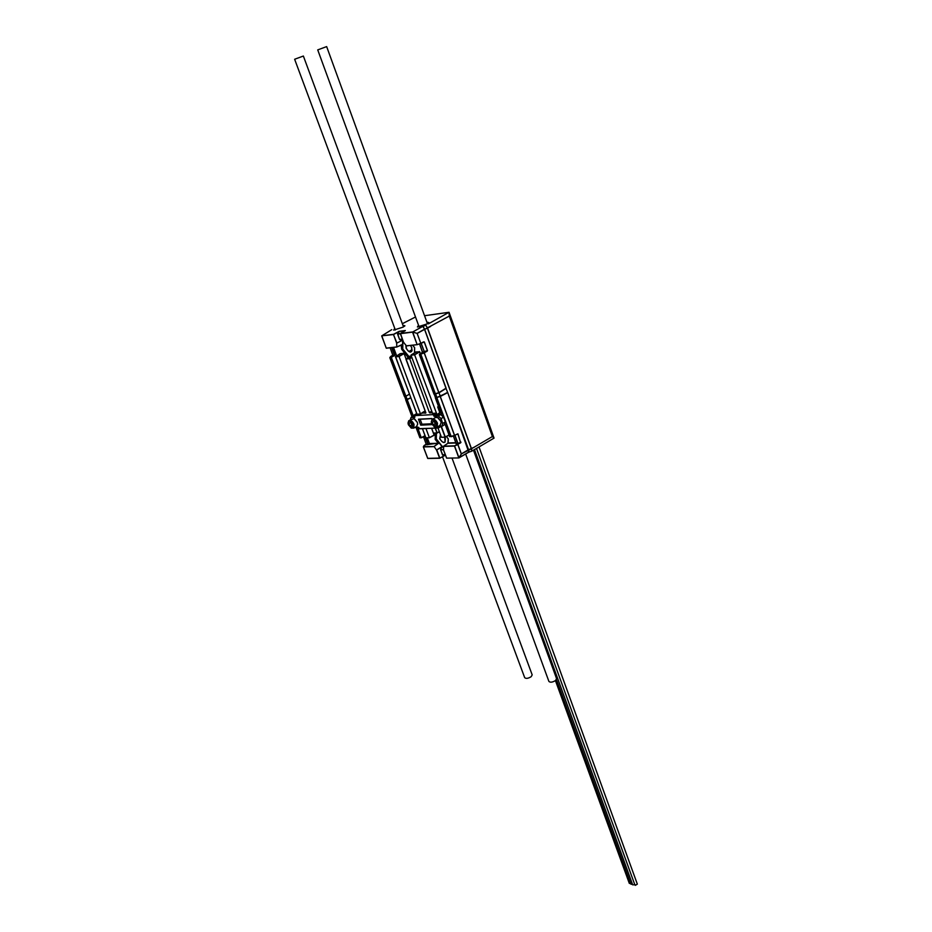 <?xml version="1.0" encoding="UTF-8"?>
<svg xmlns="http://www.w3.org/2000/svg" width="932" height="932" viewBox="0 0 932 932"><rect width="100%" height="100%" fill="white"/><g stroke="black" fill="none" stroke-linecap="round" stroke-linejoin="round"><path stroke-width="1.4" d="M473.468 450.203L556.567 678.636L555.6 680.477C552.525 682.352 550.299 682.667 548.901 681.42L465.651 454M452.008 458.043L532.184 674.873L531.193 676.69C528.188 678.508 526.021 678.834 524.681 677.657L442.479 456.692M411.711 351.317L410.022 350.758L412.142 349.931M437.038 414.682L439.788 412.596M396.764 347.03L386.396 348.242L396.776 347.03L396.671 343.151L393.479 334.565L396.927 343.058L401.214 340.879L396.671 343.151L396.776 347.03L401.634 344.735L401.622 349.022L402.496 348.708L402.601 340.471M381.724 335.881L391.696 329.707M474.435 447.139L468.621 449.725L468.866 452.078L471.802 451.135L468.749 452.125L447.744 392.617L468.551 449.643L461.293 453.942L457.775 444.447L460.455 442.665L458.055 443.69M443.644 446.381L443.457 449.772L446.661 458.136L458.928 457.927L468.749 452.125L458.8 457.81L454.478 446.078L443.644 446.381L443.515 449.865L440.615 449.655L442.455 454.839M443.574 446.626L442.036 446.579L436.526 450.04L434.067 446.486L438.459 443.108L428.312 444.482M317.73 49.897L326.654 46.6L427.462 323.719M395.343 329.986L294.64 59.252L303.366 56.037L403.509 326.876M555.437 680.593L629.298 883.35L630.696 883.641M634.972 884.538L635.321 885.342L637.337 884.142L479.025 446.952M556.427 679.544L630.894 884.177L632.502 884.386M474.481 449.632L632.677 884.852L634.82 884.724M391.766 329.648L381.794 335.811L393.549 334.308L399.211 331.326L405.338 330.522L400.352 333.679L403.591 342.359L406.492 345.912L417.315 344.642L424.328 341.951L427.497 350.607L424.316 352.948L438.89 392.64L434.021 394.154M428.394 323.858L449.038 312.278L424.549 315.715M449.271 316.076L449.038 312.278L494.042 438.11L492.387 436.549L449.271 316.076L424.654 329.346L446.102 388.131L438.89 392.64M427.625 328.215L471.51 448.746L492.387 436.549M415.497 316.985L402.333 323.707M494.042 438.11L474.085 449.83M427.147 322.868L428.569 322.95M426.868 322.088L428.883 322.612L427.077 323.94L417.42 326.969L418.526 325.268M403.218 326.072L404.581 326.13M402.927 325.315L404.919 325.792L403.043 327.144L393.677 330.103L394.772 328.46M435.64 394.015L436.933 397.533L435.326 397.824L440.3 396.473L454.56 435.337L451.193 436.712L454.56 435.489M446.113 388.364L439.089 392.768L434.265 394.341L435.43 397.521L436.724 397.428L420.821 354.172L427.112 351.271M440.3 396.321L447.605 392.535L436.852 397.545L440.23 396.193L438.995 392.815L440.323 396.147L447.581 392.384M405.863 399.665L407.039 399.49L405.874 396.391L404.639 396.484L405.804 399.583L407.133 399.607M404.616 396.484L405.77 399.548L404.628 396.345M445.915 388.225L447.744 392.617M401.214 340.879L402.857 340.413M397.591 334.18L399.513 339.376L401.645 340.762M441.162 447.162L440.615 449.655M436.479 433.054L436.293 438.856L442.246 446.416L441.488 447.197M439.811 458.218L444.506 455.527L442.688 455.061M445.181 455.259L439.753 458.253L445.112 455.27M440.824 447.5L436.782 449.958L439.811 458.078L427.683 458.369L423.349 446.929L427.8 458.474L439.636 458.253M424.142 445.601L426.204 444.098L423.454 446.696L434.067 446.486L436.526 450.04L439.671 458.264L427.8 458.474L423.349 446.778M436.293 438.856L435.174 439.356L435.372 433.089M471.51 448.746L461.293 453.942L458.975 457.775L454.548 445.822L457.973 444.611L461.398 454L459.08 457.822M455.946 442.98L447.884 443.271M423.466 436.677L426.332 444.541M446.393 436.549L448.245 438.902L447.919 443.236L448.269 438.867M424.654 435.896L421.439 437.597L424.41 436.176M421.415 437.76L424.806 436.164L427.893 444.413L426.32 444.704L427.823 444.657M440.207 396.508L454.478 435.384L457.985 433.881L460.641 442.84L457.892 433.928L456.517 434.417M461.014 442.164L457.95 443.469L454.956 435.279M419.971 437.795L421.276 437.784M386.326 348.219L381.712 335.916M422.918 326.177L424.643 329.229L427.532 328.204L425.819 325.268L422.942 326.293L425.796 325.152L427.567 328.215M405.036 330.813L400.457 333.423L412.76 331.943L422.837 326.351L424.654 329.346L417.163 333.446L420.763 343.244L417.105 333.341L412.713 332.083L417.105 344.537L412.538 332.13L417.105 333.341L424.503 329.217L445.974 388.19M457.985 433.881L457.356 433.963M433.869 435.395L429.431 437.76L425.842 437.76L429.419 437.749L434.137 435.267L433.683 433.159M397.603 333.807L398.628 331.804L393.479 334.565L381.794 335.811L386.209 348.114L396.916 346.925L401.948 344.887M405.851 399.665L410.872 397.882M445.286 424.747L449.632 436.642L454.513 435.524M425.959 428.534L429.361 437.632L434.126 435.104L431.586 428.289L433.392 432.996M405.245 330.674L398.442 331.641M400.341 333.586L397.859 333.901L399.211 331.326M422.697 326.282L412.538 332.13L400.399 333.679M392.966 355.453L394.749 355.139L391.918 347.601M420.705 343.454L423.664 341.846M390.706 356.537L389.937 357.492L391.37 357.527L405.886 396.182L404.337 396.345L389.844 357.573M420.74 343.43L424.328 341.951M437.993 428.009L441.395 437.201L445.1 437.19M405.641 396.263L391.125 357.608L394.492 355.22L391.65 347.636M422.604 352.11L427.497 350.607M392.85 355.593L394.749 355.139M399.688 339.586L402.321 338.968M422.301 342.673L424.235 341.997L427.404 350.653L426.914 351.108L424.468 352.133L421.171 343.221M401.762 349.383L407.832 357.061L408.624 356.537L402.496 348.708L408.822 356.362L411.35 356.094M407.832 357.061L401.96 349.209L402.764 348.719L402.869 340.46M412.608 345.201L414.658 347.718L414.565 352.844L414.658 347.718L412.655 345.19M419.563 343.85L422.615 352.156L419.435 354.568L434.032 394.213M405.933 359.053L409.113 357.014M422.499 352.447L419.528 343.861M425.143 410.942L421.812 412.923L425.877 412.806M425.842 412.701L405.944 359.204L411.781 357.247M405.933 359.158L425.866 412.76M406.061 358.913L404.092 353.612L399.059 356.49L420.553 414.041M425.202 411.094L421.94 413.365M405.968 358.971L409.696 358.75L429.384 412.55L431.749 411.152M404.092 353.612L425.108 410.861M429.384 412.55L409.696 358.75L411.862 357.48M403.707 353.275L400.049 353.682L395.517 356.863L417.047 414.251L414.495 415.637L433.497 414.589L435.92 413.214L432.599 413.4M395.552 356.711L399.059 356.49L395.564 356.863M400.049 353.682L403.649 353.531L399.001 356.245M411.198 354.929L415.579 352.226L419.528 351.981L414.612 354.812L436.922 414.402L414.612 354.812L411.012 355.197L414.682 354.556L419.342 351.807L415.637 351.97M420.227 353.857L419.4 351.55M407.214 399.723L413.342 416.126L406.958 399.805M416.732 413.528L412.969 415.8M440.871 414.623L441.36 414.216L435.326 397.824M409.428 394.026L405.874 396.391L407.284 399.409L410.779 397.649M411.024 355.208L432.576 413.389L435.955 413.191M447.616 392.663L440.3 396.473M410.022 350.758L412.049 350.537M438.355 426.46L438.366 427.998L419.214 428.662M414.845 416.988L414.495 415.637L433.497 414.589L434.114 415.928L436.665 414.495M434.195 416.056L438.122 415.893L440.58 414.507L436.735 414.717L434.23 416.359L438.226 415.94L441.139 418.619L442.63 423.478L440.871 418.701L443.469 417.058L440.685 414.554L438.226 415.94L441.139 418.619L443.55 417.187L445.345 421.835L443.562 417.047L440.731 414.53M433.846 416.022L433.415 414.857L435.99 413.191L436.537 414.542L436.141 413.365M420.122 419.237L421.986 424.223L420.903 424.887L431.935 424.375M421.986 424.223L431.667 423.769M414.402 415.94L411.152 417.35L414.857 417.047M440.766 426.355L438.506 427.8L438.063 426.553M420.833 413.925L416.988 414.274L395.587 356.63M415.043 427.392L418.643 427.334M432.064 424.619L420.716 425.155L418.48 419.202L431.877 418.515L432.215 419.423M414.6 418.946L417.326 422.289L417.687 424.188M416.534 426.507L417.687 424.025L417.303 422.394L414.041 418.654L409.23 420.46M408.402 424.806L411.303 428.103C413.365 428.51 414.029 427.334 413.307 424.573C410.721 420.542 408.985 420.122 408.065 423.326L408.402 424.806M408.065 422.86L408.729 420.751C410.651 419.889 412.41 421.089 414.029 424.328L413.75 428.149L411.094 427.998M409.206 424.759L411.758 427.101L412.736 425.831L410.558 422.382L408.962 423.547L409.206 424.759M410.558 422.382L408.962 423.547L409.882 425.959L411.758 427.101L412.736 425.831M411.909 423.524L412.527 424.677M410.744 422.499L408.962 423.547M412.293 424.538L409.882 425.959M438.087 417.769L440.789 421.136L441.151 422.918M439.927 425.435L441.127 422.744L440.778 421.241L437.481 417.454L435.279 417.641L432.518 419.284M431.644 423.699L434.568 427.042C436.735 427.497 437.458 426.308 436.735 423.454C434.032 419.284 432.227 418.911 431.318 422.324L431.644 423.699M431.295 421.87L431.994 419.586C433.986 418.666 435.827 419.878 437.481 423.21L437.166 427.089L434.312 426.926M432.471 423.664L435.093 426.041L436.129 424.736L433.939 421.241L432.238 422.417L432.471 423.664M433.939 421.241L432.238 422.417L433.147 424.875L435.093 426.041L436.129 424.736M435.104 422.138L435.955 423.652M434.091 421.311L432.238 422.417M435.582 423.431L433.147 424.875M444.727 437.213L445.38 438.541C445.403 443.807 443.492 443.877 439.671 438.739L440.463 434.696M410.499 345.446L411.804 347.683C411.909 353.333 410.022 353.554 406.131 348.335L405.851 345.224M406.072 345.492L406.387 348.242C407.89 351.329 409.567 352.459 411.443 351.632M440.533 434.86L439.927 438.657C441.488 441.78 443.213 442.91 445.1 442.048L444.68 437.213M401.634 344.735L396.881 347.007M438.564 406.62L437.725 406.923L439.799 412.538L440.766 412.596L439.753 412.527L440.731 412.492M438.657 406.865L437.679 406.911L439.776 412.492M434.207 394.201L435.419 397.463M436.828 397.545L435.628 397.626M409.509 394.236L405.944 396.135M410.837 397.778L407.272 399.572L410.837 397.778M403.591 342.277L406.329 345.83L417.315 344.642M443.55 447.139L441.512 447.185L440.871 449.713L443.457 449.643M441.582 447.08L443.562 447.022M445.31 454.816L442.817 454.863L445.473 455.259L444.506 455.527M438.32 443.515L433.858 446.649L423.384 446.941M440.626 449.935L442.7 454.758L445.263 454.711M443.585 446.288L443.469 449.853L446.521 457.973M427.322 437.83L429.466 443.539L438.25 443.271L435.174 439.356M435.64 433.077L435.442 439.275L438.459 443.108M425.05 436.083L428.126 444.319L429.466 443.539L427.054 437.842M443.585 446.37L442.036 446.579L436.025 438.937L436.211 433.065M447.954 443.224L443.714 446.125L454.548 445.822L460.641 442.84M446.428 436.537L448.304 438.914L448.152 442.968L455.853 442.735M471.569 448.828L471.802 451.135L474.155 449.748M468.796 452.16L471.72 451.228L471.452 448.828M437.061 433.031L439.403 431.819L437.131 433.019L433.368 433.042L437.061 433.031L435.162 428.137M416.068 427.462L419.924 437.725L421.182 437.679L417.606 427.392M419.924 437.725L421.311 437.795L417.326 427.404M471.371 448.758L427.508 328.332M431.644 428.289L433.415 433.054L436.945 432.914L439.356 431.679M427.602 328.099L430.596 326.433M453.36 435.931L456.144 443.818L457.787 443.515L454.804 435.361M437.178 432.996L435.442 428.126M425.819 437.714L422.452 428.697L425.796 437.749L429.419 437.749M419.878 437.714L416.045 427.462L419.878 437.714M457.728 443.772L456.144 443.818M453.395 435.92L456.202 443.562M412.049 416.849L405.711 399.886M381.724 336.068L386.256 348.125M449.655 436.607L445.31 424.806M436.863 397.696L451.17 436.572L436.689 397.743M441.407 437.213L445.251 437.166L449.061 435.116L445.251 437.166M441.325 426.332L445.275 437.003L449.014 434.988M441.582 437.318L445.135 437.19L441.046 426.343M390.788 356.408L392.861 355.15M392.873 355.162L390.823 356.397M390.147 347.811L392.931 355.64M392.955 355.36L390.124 347.811L392.955 355.511M401.622 349.022L401.238 344.933M400.387 333.773L397.848 334.099L399.513 339.376M404.337 396.345L389.832 357.737L404.383 396.356M394.609 355.64L389.867 357.748M396.473 356.082L393.246 347.45M393.514 347.415L396.706 355.942M402.356 339.085L399.863 339.388L401.925 340.576M424.468 352.133L421.008 343.302M411.431 356.327L409.195 356.851M408.938 357.131L408.111 357.212M424.13 352.238L422.557 352.413M438.797 392.687L424.223 352.995L419.423 354.521M419.423 354.428L420.821 354.172L435.361 394.12M425.749 413.121L421.812 412.923M431.831 411.385L429.827 412.643L432.25 412.503M432.355 412.783L429.757 412.899M416.814 413.761L413.4 415.882L414.367 415.823L414.833 417.152M419.784 351.888L420.46 353.706M440.184 412.643L437.108 414.577L441.36 414.344M435.372 397.836L441.407 414.227M393.991 330.138L395.028 329.147M417.722 327.004L418.794 325.979M440.894 426.343L438.366 427.998L419.365 428.825L418.806 427.578M441.954 426.285L442.63 423.478L442.024 426.227L438.424 426.343M418.526 427.334L414.857 427.497L418.561 427.345L419.365 428.825L438.331 427.986M444.354 424.771L442.013 426.262L444.424 424.712L445.298 422.033L442.898 423.384L445.345 421.835L444.354 424.771M441.838 426.285L438.238 426.448L442.013 426.262L444.471 424.573M440.65 414.484L443.492 417.047M414.752 417.408L411.082 417.606L410.441 419.75M420.716 425.155L418.48 419.202M410.383 419.784L411.047 417.559M418.713 419.307L431.877 418.631L418.806 419.295M445.345 421.835L443.55 417.187M413.726 415.975L411.035 417.454L410.336 419.808M436.595 414.484L435.99 413.191M416.942 414.297L414.484 415.649M417.105 414.262L420.414 414.076M410.453 345.446L411.758 347.671L411.443 351.62M476.508 448.443L634.913 885.004M317.73 49.885L419.12 326.864M440.265 396.345L436.933 397.533M405.758 399.572L407.272 399.583M400.422 333.435L403.591 342.359M424.142 445.508L423.373 446.743M458.928 457.927L468.726 452.195M447.908 443.248L443.679 446.125M390.729 356.478L389.879 357.527M406.329 345.83L417.245 344.654M414.6 347.718L414.507 352.878M409.136 357.003L405.991 358.96M433.986 394.201L419.388 354.556L422.511 352.424M399.945 353.95L395.611 356.618M415.532 352.238L411.163 354.952M440.603 414.495L436.805 414.705M414.402 415.928L413.692 415.963M440.941 426.343L438.494 427.963M432.18 419.447L431.877 418.608M413.75 428.149L417.023 426.215M437.166 427.089L440.452 425.12"/></g></svg>
